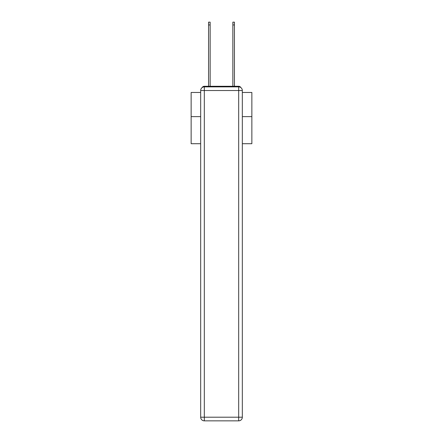 <?xml version="1.0" encoding="UTF-8"?>
<svg xmlns="http://www.w3.org/2000/svg" width="443" height="443" viewBox="0 0 443 443"><rect width="100%" height="100%" fill="white"/><g stroke="black" fill="none" stroke-linecap="round" stroke-linejoin="round"><path stroke-width="0.66" d="M242.327 143.715L251.862 143.715L251.862 92.465L242.327 92.465M200.673 116.631L191.138 116.631L191.138 92.465L200.673 92.465M191.138 116.631L191.138 143.715L200.673 143.715M240.842 87.587A2.431 2.431 0 0 0 238.683 86.274L204.317 86.274A2.431 2.431 0 0 0 202.158 87.587M251.862 116.631L242.327 116.631M204.317 86.274L208.564 86.274L208.564 22.15L210.143 22.15L210.143 86.274L212.025 86.274M230.975 86.274L232.857 86.274L232.857 22.15L234.436 22.15L234.436 86.274L238.683 86.274M204.317 86.878L238.683 86.878A3.644 3.644 0 0 1 242.327 90.522L242.327 417.206A3.644 3.644 0 0 1 238.683 420.85L204.317 420.85L204.317 417.206L238.683 417.206L238.683 90.522L204.317 90.522L204.317 417.206L200.673 417.206L200.673 90.522L204.317 90.522L204.317 86.878A3.644 3.644 0 0 0 200.673 90.522A3.644 3.644 0 0 1 204.317 86.878M200.673 417.206A3.644 3.644 0 0 0 204.317 420.85A3.644 3.644 0 0 1 200.673 417.206M238.683 420.85A3.644 3.644 0 0 0 242.327 417.206L238.683 417.206L238.683 420.85M242.327 90.522A3.644 3.644 0 0 0 238.683 86.878L238.683 90.522L242.327 90.522M208.564 24.941L210.143 24.941M234.436 24.941L232.857 24.941"/></g></svg>
